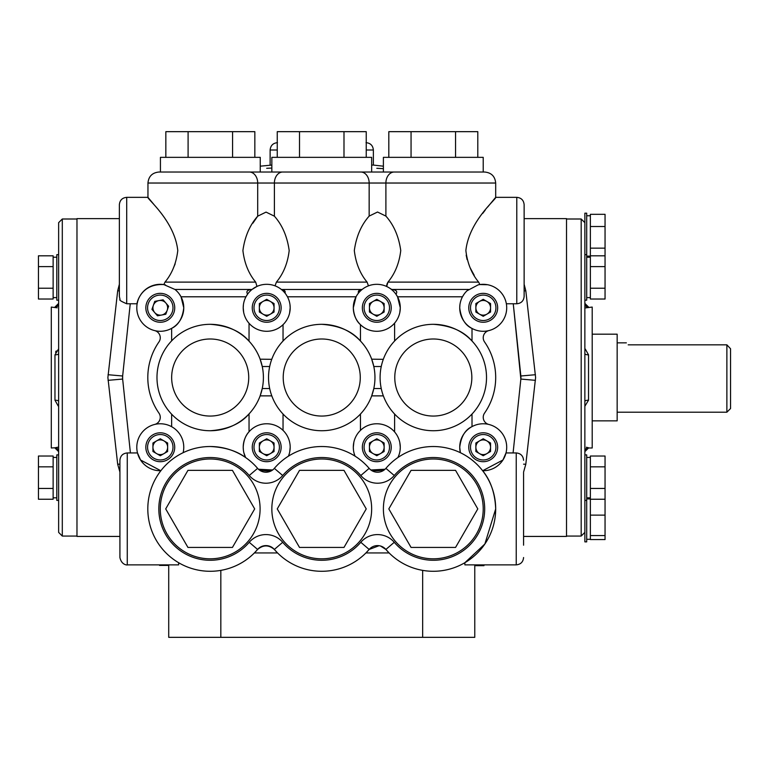<?xml version="1.0" encoding="UTF-8"?>
<svg xmlns="http://www.w3.org/2000/svg" width="769" height="769" viewBox="0 0 769 769"><rect width="100%" height="100%" fill="white"/><g stroke="black" fill="none" stroke-linecap="round" stroke-linejoin="round"><path stroke-width="1.15" d="M57.175 307.811L51.292 307.071L51.292 447.981L54.964 447.789A3.672 3.662 -0 0 1 58.636 451.451M58.636 348.818L54.964 354.855A3.672 1.182 180 0 0 58.636 353.673M55.522 352.183L56.243 350.924M58.636 454.883L56.8 454.883L56.8 500.388L58.636 500.388L58.636 532.388L58.636 222.664L62.299 219.002L62.299 536.06L76.977 536.06M53.128 466.831L53.128 456.027L38.45 456.027L38.45 466.831L53.128 466.831L53.128 499.244L38.45 499.244L38.45 488.44L53.128 488.44M58.636 254.664L56.8 254.664L56.8 300.17L58.636 300.17M53.128 266.612L53.128 255.808L38.45 255.808L38.45 266.612L53.128 266.612L53.128 299.026L38.45 299.026L38.45 288.221L53.128 288.221M119.368 218.627L76.977 218.627L76.977 536.426L119.916 536.426M119.916 472.07L117.686 464.236L107.891 377.531L117.686 290.817L119.368 284.242M524.131 218.627L566.513 218.627L566.513 536.426L523.583 536.426M524.131 284.242L525.813 290.817L535.609 377.531L525.813 464.236L523.583 472.07M483.951 564.869L483.951 565.676L474.771 565.676L474.771 637.338L220.828 637.338L220.828 570.367M122.569 377.531A14.678 14.678 0 0 0 122.646 379.059L122.646 375.993A14.678 14.678 0 0 0 122.569 377.531M168.719 564.869L168.719 637.338L220.828 637.338M585.296 349.068L588.535 354.855A3.672 1.182 0 0 1 584.863 353.673L584.863 300.17L586.699 300.17L586.699 213.186L584.863 213.186L584.863 541.866L586.699 541.866L586.699 500.388L584.863 500.388M605.049 226.519L590.371 226.519L590.371 214.311L605.049 214.311L605.049 266.612L590.371 266.612L590.371 299.026L605.049 299.026L605.049 288.221L590.371 288.221M605.049 248.147L590.371 248.147L590.371 266.612M584.863 307.975L592.207 307.071L592.207 447.981L588.535 447.981L584.863 451.653M592.207 334.188L617.161 334.188L617.161 420.864L592.207 420.864M726.878 344.839L730.55 348.761L730.55 408.531L726.878 412.203L726.878 344.839L628.196 344.839C625.716 342.205 625.716 342.205 628.196 344.839C625.716 342.205 625.716 342.205 628.196 344.839M605.049 466.831L590.371 466.831L590.371 456.027L605.049 456.027L605.049 515.124L590.371 515.124L590.371 539.569L605.049 539.569L605.049 535.58L590.371 535.58M605.049 488.44L590.371 488.44L590.371 515.124M590.371 226.519L590.371 248.147M586.324 447.241L588.535 447.789A3.672 3.662 -0 0 0 584.863 451.451L584.863 454.883L586.699 454.883L586.699 500.388M584.863 451.451L584.863 472.531M590.371 466.831L590.371 488.44M58.636 401.38A3.672 1.182 180 0 0 54.964 400.197L58.204 405.984M605.049 499.244L590.371 499.244M584.863 235.939L584.863 254.664L586.699 254.664M605.049 515.124L605.049 535.58M584.863 519.113L584.863 531.187M584.863 303.601A3.672 3.662 180 0 0 588.535 307.264M584.863 406.243L588.535 400.197A3.672 1.182 -0 0 0 584.863 401.38M605.049 266.612L605.049 288.221M605.049 255.808L590.371 255.808M168.719 565.417L159.548 565.417L159.548 564.869M524.131 290.884A14.678 7.978 174 0 0 525.813 290.817M535.445 380.338L520.853 379.059L513.086 452.941L520.853 379.059L513.259 303.765L520.853 375.993L535.445 374.714M523.583 464.168L525.813 464.236M520.853 379.059A14.678 14.678 0 0 0 520.853 375.993M117.686 464.236A14.678 7.978 174 0 1 119.916 464.168M108.045 380.338L122.646 379.059L130.413 452.941M108.045 374.714L122.646 375.993L130.24 303.765L122.646 375.993M117.686 290.817L119.368 290.884M474.771 565.676L474.771 564.869M38.45 266.612L38.45 288.221M38.45 466.831L38.45 488.44M58.636 447.077L54.964 447.789M54.964 307.264A3.672 3.662 180 0 0 58.636 303.601M266.689 168.286L271.841 168.065M271.841 165.075L260.249 166.171M366.236 150.013L373.369 150.013L373.369 165.075L371.658 165.075M376.81 168.286L383.395 168.671M183.128 452.691A23.483 23.483 0 0 0 160.279 423.767A23.483 23.483 0 0 0 136.795 447.25A23.483 23.483 0 0 0 160.846 470.734L140.564 460.006L137.497 452.941L127.26 452.941L127.26 564.869C128.808 564.965 121.781 566.167 119.916 557.525L119.916 460.275C120.349 455.825 122.8 453.374 127.26 452.941M127.26 564.869L178.629 564.869L178.629 562.716A62.385 62.385 0 0 0 254.404 552.911L257.605 549.451A11.006 11.006 0 0 1 274.341 549.451C268.785 544.76 263.209 544.76 257.605 549.451A62.385 62.385 0 0 1 167.238 554.141A62.385 62.385 0 0 1 167.238 463.659A62.385 62.385 0 0 1 257.605 468.359L249.233 475.511A22.022 22.022 0 0 0 282.704 475.511A51.379 51.379 0 0 1 360.796 475.511A22.022 22.022 0 0 0 394.257 475.511L385.894 468.359A62.385 62.385 0 0 1 495.688 508.905L484.874 544L464.87 562.716L464.87 564.869L516.239 564.869L516.239 452.941L506.002 452.941L502.936 460.006L482.653 470.734A23.483 23.483 0 0 0 506.704 447.25A23.483 23.483 0 0 0 483.211 423.767A23.483 23.483 0 0 0 460.371 452.691A62.385 62.385 0 0 1 482.653 470.734C490.689 480.558 495.034 493.275 495.688 508.905A62.385 62.385 0 0 1 385.894 549.451L389.095 552.911M370.889 469.984L385.058 469.234A23.483 23.483 0 0 1 370.889 469.984A11.006 11.006 0 0 1 369.158 468.359A62.385 62.385 0 0 0 355.057 456.161L354.317 454.066M460.371 452.691L459.727 447.25C461.035 436.638 465.13 429.765 472.012 426.612L472.012 414.039A53.215 53.215 0 0 0 472.012 341.013C463.572 331.131 450.672 325.566 433.303 324.316M488.815 424.44A7.344 7.344 0 0 1 484.537 413.126A62.385 62.385 0 0 0 484.537 341.926A7.344 7.344 0 0 1 488.815 330.612M472.012 341.013L472.012 328.45C465.13 325.297 461.035 318.414 459.727 307.802A23.483 23.483 0 0 0 483.211 331.285A23.483 23.483 0 0 0 506.704 307.802A23.483 23.483 0 0 0 478.174 284.866L467.1 290.72M462.525 296.69L464.092 294.171M478.174 284.866L479.837 284.559L478.654 282.117L479.837 284.559L487.536 284.722M363.141 288.692L362.507 289.163M386.634 285.357L386.692 286.501L387.509 286.904M459.91 304.88L459.727 307.802A23.483 23.483 0 0 1 468.561 289.452L391.93 289.452L390.71 288.884M465.87 250.559C469.023 220.78 497.024 198.556 495.688 197.345C497.091 198.479 469.032 220.732 465.87 250.559C467.35 263.152 471.608 273.677 478.654 282.117L387.961 282.117L386.865 284.28M516.787 197.345C521.247 197.777 523.699 200.228 524.131 204.689L524.131 296.43C523.699 300.89 521.247 303.332 516.787 303.765L516.787 197.345L495.688 197.345L494.948 198.219M494.698 198.508L487.652 207.044M485.229 210.12L482.701 213.417M466.187 255.125L467.1 259.576M470.195 267.891L474.242 275.36M495.688 197.345L495.688 183.032L385.894 183.032L385.894 216.099C393.853 225.038 398.794 236.525 400.745 250.559C399.284 263.104 395.016 273.62 387.961 282.117L386.692 286.501M177.774 250.559C174.621 220.79 146.648 198.585 147.956 197.345C146.552 198.508 174.582 220.645 177.774 250.559C176.312 263.104 172.054 273.62 164.989 282.117L255.693 282.117L256.971 286.433L252.126 289.384M274.398 216.185C282.329 225.115 287.25 236.573 289.182 250.559C287.721 263.104 283.463 273.62 276.398 282.117L367.101 282.117C360.055 273.677 355.797 263.152 354.317 250.559C356.249 236.544 361.199 225.057 369.158 216.099L369.158 183.032L274.398 183.032L274.398 216.185L266.045 212.1L257.692 216.185L252.886 223.173M173.467 267.852L175.169 263.854M153.704 204.227L147.956 197.345L147.956 183.032C148.609 176.351 152.281 172.679 158.962 172.025L360.796 172.025A11.006 8.363 90 0 1 369.158 183.032L385.894 183.032A11.006 8.363 90 0 1 394.257 172.025L484.681 172.025C491.372 172.679 495.034 176.351 495.688 183.032M165.489 284.905A23.483 23.483 0 0 0 136.795 307.802A23.483 23.483 0 0 0 160.279 331.285A23.483 23.483 0 0 0 174.938 289.452L163.807 284.588C138.91 283.29 136.18 306.629 137.151 303.765C136.2 306.629 138.891 283.29 163.807 284.588L164.989 282.117L163.807 284.588M137.651 301.544L137.151 303.765L126.702 303.765C121.156 301.39 118.935 299.968 120.041 299.497L119.368 296.43L119.368 204.689C119.801 200.228 122.252 197.777 126.702 197.345L126.702 303.765M252.049 289.452L251.713 289.452C247.291 289.932 245.926 291.48 247.628 294.104L245.955 296.796L181.032 296.796L183.772 307.802C182.484 318.328 178.437 325.181 171.641 328.363L171.641 340.85M181.032 296.796L179.408 294.171M175.572 289.971L174.948 289.452L251.713 289.452M290 304.841L290.192 307.802A23.483 23.483 0 0 0 266.699 284.319A23.483 23.483 0 0 0 243.215 307.802L243.408 304.832M462.467 296.796L397.544 296.796L400.284 307.802A23.483 23.483 0 0 0 376.791 284.319A23.483 23.483 0 0 0 353.307 307.802L356.047 296.796L287.452 296.796L286.356 294.94M285.001 293.085C285.683 291.163 284.492 289.961 281.416 289.5L362.074 289.5C359.017 289.961 357.816 291.153 358.489 293.085M243.667 312.387L243.215 307.802A23.483 23.483 0 0 0 266.699 331.285A23.483 23.483 0 0 0 290.192 307.802L289.615 312.954M283.04 341.013L283.04 324.672M397.544 296.796L395.948 294.219C397.775 291.566 396.439 289.98 391.93 289.452M381.251 366.515L373.811 366.515L371.696 359.181A53.215 53.215 0 0 0 360.45 341.013L360.45 324.672C356.23 320.961 353.846 315.338 353.307 307.802A23.483 23.483 0 0 0 376.791 331.285A23.483 23.483 0 0 0 400.284 307.802L399.842 312.329M394.603 341.013L394.603 323.115M367.101 282.117L368.438 285.857M385.894 216.099L377.531 212.023L369.158 216.099M266.045 172.025L271.841 172.025L271.841 157.347L371.658 157.347L371.658 172.025M433.303 172.025L383.395 172.025L383.395 157.347L483.211 157.347L483.211 172.025M210.341 172.025L160.433 172.025L160.433 157.347L260.249 157.347L260.249 172.025M255.693 282.117C248.647 273.677 244.388 263.152 242.908 250.559C244.83 236.592 249.762 225.134 257.692 216.185L257.692 183.032L274.398 183.032A11.006 8.353 -90 0 1 282.752 172.025M275.062 285.857L276.398 282.117M373.811 366.515A53.215 53.215 0 0 1 321.75 430.736A53.215 53.215 0 0 1 268.535 377.531A53.215 53.215 0 0 1 321.75 324.316A53.215 53.215 0 0 1 373.811 388.537L381.251 388.537M321.75 324.316C339.119 325.566 352.019 331.131 360.45 341.013M271.592 395.295L271.803 395.872L260.133 395.872L262.248 388.537A53.215 53.215 0 0 0 263.402 377.531A53.215 53.215 0 0 1 210.187 430.736A53.215 53.215 0 0 1 156.982 377.531A53.215 53.215 0 0 1 210.187 324.316A53.215 53.215 0 0 1 263.402 377.531A53.215 53.215 0 0 0 262.248 366.515L260.133 359.181L271.745 359.325M260.133 359.181A53.215 53.215 0 0 0 249.041 341.176C240.62 331.228 227.72 325.614 210.341 324.316M171.641 426.689L171.641 414.203M289.173 454.075L288.433 456.161A23.483 23.483 0 0 0 266.699 423.767A23.483 23.483 0 0 0 243.215 447.25C243.6 440.618 245.542 435.456 249.041 431.765L249.041 413.885C240.668 423.806 227.768 429.429 210.341 430.736M243.379 449.99L243.215 447.25A23.483 23.483 0 0 0 245.59 457.536L243.85 452.662M399.842 442.733L400.284 447.25A23.483 23.483 0 0 0 376.791 423.767A23.483 23.483 0 0 0 353.307 447.25L353.875 442.098M353.423 449.586L353.307 447.25A23.483 23.483 0 0 0 355.057 456.161M283.04 430.38L283.04 414.039M290.192 447.25L289.73 451.855M394.603 431.938L394.603 414.039M398.89 455.2L397.909 457.536A23.483 23.483 0 0 0 400.284 447.25L400.12 450M371.696 359.181L383.308 359.325M380.097 377.531A53.215 53.215 0 0 1 433.303 324.316A53.215 53.215 0 0 1 486.517 377.531A53.215 53.215 0 0 1 433.303 430.736A53.215 53.215 0 0 1 380.097 377.531A53.215 53.215 0 0 1 433.303 324.316A53.215 53.215 0 0 1 486.517 377.531M371.658 508.905A49.908 49.908 0 0 0 321.75 458.997A49.908 49.908 0 0 0 271.841 508.905A49.908 49.908 0 0 0 321.75 558.813A49.908 49.908 0 0 0 371.658 508.905M483.211 508.905A49.908 49.908 0 0 0 433.303 458.997A49.908 49.908 0 0 0 383.395 508.905A49.908 49.908 0 0 0 433.303 558.813A49.908 49.908 0 0 0 483.211 508.905M260.095 508.905A49.908 49.908 0 0 0 210.187 458.997A49.908 49.908 0 0 0 160.279 508.905A49.908 49.908 0 0 0 210.187 558.813A49.908 49.908 0 0 0 260.095 508.905M282.704 475.511L274.341 468.359A11.006 11.006 0 0 1 257.605 468.359A11.006 11.006 0 0 0 258.442 469.234L272.611 469.984C267.295 472.964 262.575 472.714 258.442 469.234A23.483 23.483 0 0 0 272.611 469.984M154.684 330.612A7.344 7.344 0 0 1 158.962 341.926A62.385 62.385 0 0 0 158.962 413.126A7.344 7.344 0 0 1 154.684 424.44M183.695 309.686L183.647 310.503M523.583 472.618L523.583 545.192M187.944 547.432L232.44 547.432L254.683 508.905L232.44 470.368L187.944 470.368L165.7 508.905L187.944 547.432M455.556 547.432L477.799 508.905L455.556 470.368L411.059 470.368L388.816 508.905L411.059 547.432L455.556 547.432M343.993 547.432L366.236 508.905L343.993 470.368L299.506 470.368L277.253 508.905L299.506 547.432L343.993 547.432M383.154 395.295L383.356 395.872L371.696 395.872L373.811 388.537M371.696 395.872A53.215 53.215 0 0 1 360.45 414.039L360.45 430.38M372.273 470.878L385.058 469.234M385.894 468.359A11.006 11.006 0 0 1 369.158 468.359A62.385 62.385 0 0 0 274.341 468.359A62.385 62.385 0 0 1 369.158 468.359A11.006 11.006 0 0 0 385.894 468.359A62.385 62.385 0 0 1 495.688 508.905M210.341 446.52C224.961 447.222 236.708 450.894 245.59 457.536A62.385 62.385 0 0 1 257.605 468.359M249.041 413.885A53.215 53.215 0 0 0 260.133 395.872M249.041 323.288L249.041 341.176M165.844 157.347L165.844 131.662L254.837 131.662L254.837 157.347M232.584 131.662L232.584 157.347M188.097 131.662L188.097 157.347M388.816 157.347L388.816 131.662L477.799 131.662L477.799 157.347M455.556 131.662L455.556 157.347M411.059 131.662L411.059 157.347M277.253 157.347L277.253 131.662L366.236 131.662L366.236 157.347M343.993 131.662L343.993 157.347M299.506 131.662L299.506 157.347M271.841 172.025L394.257 172.025M358.825 290.73L362.074 289.5M379.098 545.702L369.158 549.451A11.006 11.006 0 0 1 385.894 549.451L380.549 546.019M365.957 552.911L369.158 549.451A62.385 62.385 0 0 1 274.341 549.451L277.532 552.911M169.93 299.526A12.717 12.717 0 0 0 152.002 298.161A12.717 12.717 0 0 0 150.637 316.088A12.717 12.717 0 0 0 168.565 317.453A12.717 12.717 0 0 0 169.93 299.526M171.247 298.391A14.448 14.448 0 0 0 150.868 296.844A14.448 14.448 0 0 0 149.321 317.213A14.448 14.448 0 0 0 169.699 318.77A14.448 14.448 0 0 0 171.247 298.391M168.622 306.235L163.095 299.804L154.761 301.371L151.945 309.369L157.472 315.809L165.806 314.242L168.622 306.235M154.713 312.589A7.344 7.344 0 0 0 165.066 313.377A7.344 7.344 0 0 0 165.854 303.015A7.344 7.344 0 0 0 155.501 302.227A7.344 7.344 0 0 0 154.713 312.589M279.416 307.802A12.717 12.717 0 0 0 266.699 295.094A12.717 12.717 0 0 0 253.991 307.802A12.717 12.717 0 0 0 266.699 320.519A12.717 12.717 0 0 0 279.416 307.802M281.146 307.802A14.448 14.448 0 0 0 266.699 293.354A14.448 14.448 0 0 0 252.251 307.802A14.448 14.448 0 0 0 266.699 322.249A14.448 14.448 0 0 0 281.146 307.802M270.38 314.165A7.344 7.344 0 0 0 270.38 301.438A7.344 7.344 0 0 0 259.355 307.802A7.344 7.344 0 0 0 270.38 314.165M274.052 312.041L274.052 303.563L266.699 299.324L259.355 303.563L259.355 312.041L266.699 316.29L274.052 312.041M389.508 307.802A12.717 12.717 0 0 0 376.791 295.094A12.717 12.717 0 0 0 364.083 307.802A12.717 12.717 0 0 0 376.791 320.519A12.717 12.717 0 0 0 389.508 307.802M391.238 307.802A14.448 14.448 0 0 0 376.791 293.354A14.448 14.448 0 0 0 362.343 307.802A14.448 14.448 0 0 0 376.791 322.249A14.448 14.448 0 0 0 391.238 307.802M380.463 314.165A7.344 7.344 0 0 0 380.463 301.438A7.344 7.344 0 0 0 369.447 307.802A7.344 7.344 0 0 0 380.463 314.165M384.135 312.041L384.135 303.563L376.791 299.324L369.447 303.563L369.447 312.041L376.791 316.29L384.135 312.041M495.928 307.802A12.717 12.717 0 0 0 483.211 295.094A12.717 12.717 0 0 0 470.503 307.802A12.717 12.717 0 0 0 483.211 320.519A12.717 12.717 0 0 0 495.928 307.802M497.658 307.802A14.448 14.448 0 0 0 483.211 293.354A14.448 14.448 0 0 0 468.763 307.802A14.448 14.448 0 0 0 483.211 322.249A14.448 14.448 0 0 0 497.658 307.802M490.555 312.041L490.555 303.563L483.211 299.324L475.867 303.563L475.867 312.041L483.211 316.29L490.555 312.041M475.867 307.802A7.344 7.344 0 0 0 483.211 315.146A7.344 7.344 0 0 0 490.555 307.802A7.344 7.344 0 0 0 483.211 300.458A7.344 7.344 0 0 0 475.867 307.802M172.996 447.25A12.717 12.717 0 0 0 160.279 434.533A12.717 12.717 0 0 0 147.571 447.25A12.717 12.717 0 0 0 160.279 459.968A12.717 12.717 0 0 0 172.996 447.25M174.726 447.25A14.448 14.448 0 0 0 160.279 432.803A14.448 14.448 0 0 0 145.831 447.25A14.448 14.448 0 0 0 160.279 461.698A14.448 14.448 0 0 0 174.726 447.25M163.96 453.614A7.344 7.344 0 0 0 163.96 440.887A7.344 7.344 0 0 0 152.935 447.25A7.344 7.344 0 0 0 163.96 453.614M152.935 443.011L152.935 451.49L160.279 455.729L167.632 451.49L167.632 443.011L160.279 438.772L152.935 443.011M279.416 447.25A12.717 12.717 0 0 0 266.699 434.533A12.717 12.717 0 0 0 253.991 447.25A12.717 12.717 0 0 0 266.699 459.968A12.717 12.717 0 0 0 279.416 447.25M281.146 447.25A14.448 14.448 0 0 0 266.699 432.803A14.448 14.448 0 0 0 252.251 447.25A14.448 14.448 0 0 0 266.699 461.698A14.448 14.448 0 0 0 281.146 447.25M270.38 453.614A7.344 7.344 0 0 0 266.699 439.906A7.344 7.344 0 0 0 263.027 453.614A7.344 7.344 0 0 0 270.38 453.614M259.355 443.011L259.355 451.49L266.699 455.729L274.052 451.49L274.052 443.011L266.699 438.772L259.355 443.011M389.508 447.25A12.717 12.717 0 0 0 376.791 434.533A12.717 12.717 0 0 0 364.083 447.25A12.717 12.717 0 0 0 376.791 459.968A12.717 12.717 0 0 0 389.508 447.25M391.238 447.25A14.448 14.448 0 0 0 376.791 432.803A14.448 14.448 0 0 0 362.343 447.25A14.448 14.448 0 0 0 376.791 461.698A14.448 14.448 0 0 0 391.238 447.25M380.463 453.614A7.344 7.344 0 0 0 376.791 439.906A7.344 7.344 0 0 0 373.119 453.614A7.344 7.344 0 0 0 380.463 453.614M369.447 443.011L369.447 451.49L376.791 455.729L384.135 451.49L384.135 443.011L376.791 438.772L369.447 443.011M495.928 447.25A12.717 12.717 0 0 0 483.211 434.533A12.717 12.717 0 0 0 470.503 447.25A12.717 12.717 0 0 0 483.211 459.968A12.717 12.717 0 0 0 495.928 447.25M497.658 447.25A14.448 14.448 0 0 0 483.211 432.803A14.448 14.448 0 0 0 468.763 447.25A14.448 14.448 0 0 0 483.211 461.698A14.448 14.448 0 0 0 497.658 447.25M490.555 451.49L490.555 443.011L483.211 438.772L475.867 443.011L475.867 451.49L483.211 455.729L490.555 451.49M475.867 447.25A7.344 7.344 0 0 0 483.211 454.594A7.344 7.344 0 0 0 490.555 447.25A7.344 7.344 0 0 0 483.211 439.906A7.344 7.344 0 0 0 475.867 447.25M54.964 400.197L54.964 354.855M584.863 532.388L581.191 536.06L581.191 219.002L566.513 219.002M588.535 354.855L588.535 400.197M277.253 150.013L270.13 150.013C270.563 145.552 273.005 143.101 277.465 142.669M282.704 542.289A22.022 22.022 0 0 0 249.233 542.289L257.605 549.451A11.006 11.006 0 0 1 274.341 549.451L282.704 542.289A51.379 51.379 0 0 0 360.796 542.289L369.158 549.451A11.006 11.006 0 0 1 385.894 549.451L394.257 542.289A51.379 51.379 0 0 0 484.681 508.905A51.379 51.379 0 0 0 394.257 475.511M249.329 172.025A11.006 8.353 -90 0 1 257.692 183.032L147.956 183.032M268.535 377.531A53.215 53.215 0 0 1 321.75 324.316A53.215 53.215 0 0 1 374.955 377.531M360.277 377.531A38.527 38.527 0 0 0 321.75 338.994A38.527 38.527 0 0 0 283.213 377.531A38.527 38.527 0 0 0 321.75 416.058A38.527 38.527 0 0 0 360.277 377.531M156.982 377.531A53.215 53.215 0 0 1 210.187 324.316A53.215 53.215 0 0 1 263.402 377.531M248.723 377.531A38.527 38.527 0 0 0 210.187 338.994A38.527 38.527 0 0 0 171.66 377.531A38.527 38.527 0 0 0 210.187 416.058A38.527 38.527 0 0 0 248.723 377.531M471.839 377.531A38.527 38.527 0 0 0 433.303 338.994A38.527 38.527 0 0 0 394.776 377.531A38.527 38.527 0 0 0 433.303 416.058A38.527 38.527 0 0 0 471.839 377.531M269.688 366.515L262.248 366.515M262.248 388.537L269.688 388.537M249.233 475.511A51.379 51.379 0 0 0 174.823 471.647A51.379 51.379 0 0 0 174.823 546.163A51.379 51.379 0 0 0 249.233 542.289M394.257 542.289A22.022 22.022 0 0 0 360.796 542.289M360.796 475.511L369.158 468.359M53.128 457.449L56.8 457.449M53.128 257.24L56.8 257.24M62.299 219.002L76.977 219.002M422.662 637.338L422.662 570.367M581.191 219.002L584.863 222.664M590.371 257.24L586.699 257.24M617.161 342.849L626.351 342.849M590.371 498.927L586.699 498.927M590.371 215.762L586.699 215.762M590.371 457.449L586.699 457.449M590.371 497.822L586.699 497.822M590.371 256.125L586.699 256.125M590.371 539.3L586.699 539.3M588.535 307.071L584.863 303.399M617.161 412.203L726.878 412.203M590.371 297.603L586.699 297.603M581.191 536.06L566.513 536.06M53.128 297.603L56.8 297.603M62.299 536.06L58.636 532.388M53.128 497.822L56.8 497.822M54.964 447.981L58.636 451.653M54.964 307.071L58.636 303.399M373.369 150.013C372.936 145.552 370.495 143.101 366.034 142.669M270.13 150.013L270.13 165.075M383.395 166.191L373.369 165.075M147.956 197.345L126.702 197.345M516.239 452.941C520.7 453.374 523.141 455.825 523.583 460.275M516.239 564.869C520.7 564.427 523.141 561.985 523.583 557.525M516.787 303.765L506.348 303.765M389.114 552.94L365.938 552.94M277.561 552.94L254.376 552.94"/></g></svg>
